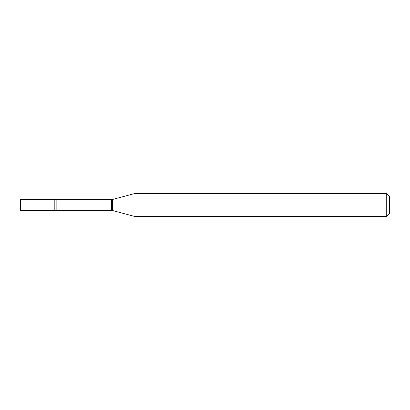 <?xml version="1.0" encoding="UTF-8"?>
<svg xmlns="http://www.w3.org/2000/svg" width="410" height="410" viewBox="0 0 410 410"><rect width="100%" height="100%" fill="white"/><g stroke="black" fill="none" stroke-linecap="round" stroke-linejoin="round"><path stroke-width="0.61" d="M134.977 216.531L134.977 193.469L112.366 199.526A2.768 2.768 0 0 1 111.648 199.624L56.149 199.624A2.768 2.768 0 0 1 54.817 199.28L20.5 199.28L20.5 210.719L54.817 210.719L54.817 199.28L54.817 210.719A2.768 2.768 0 0 1 56.149 210.376L111.648 210.376A2.768 2.768 0 0 1 112.366 210.473L134.977 216.531L386.732 216.531L386.732 193.469L389.5 196.236L389.5 213.764L386.732 216.531M134.977 193.469L386.732 193.469M56.149 199.624L56.149 210.376M111.648 199.624L111.648 210.376M112.366 199.526L112.366 210.473"/></g></svg>
